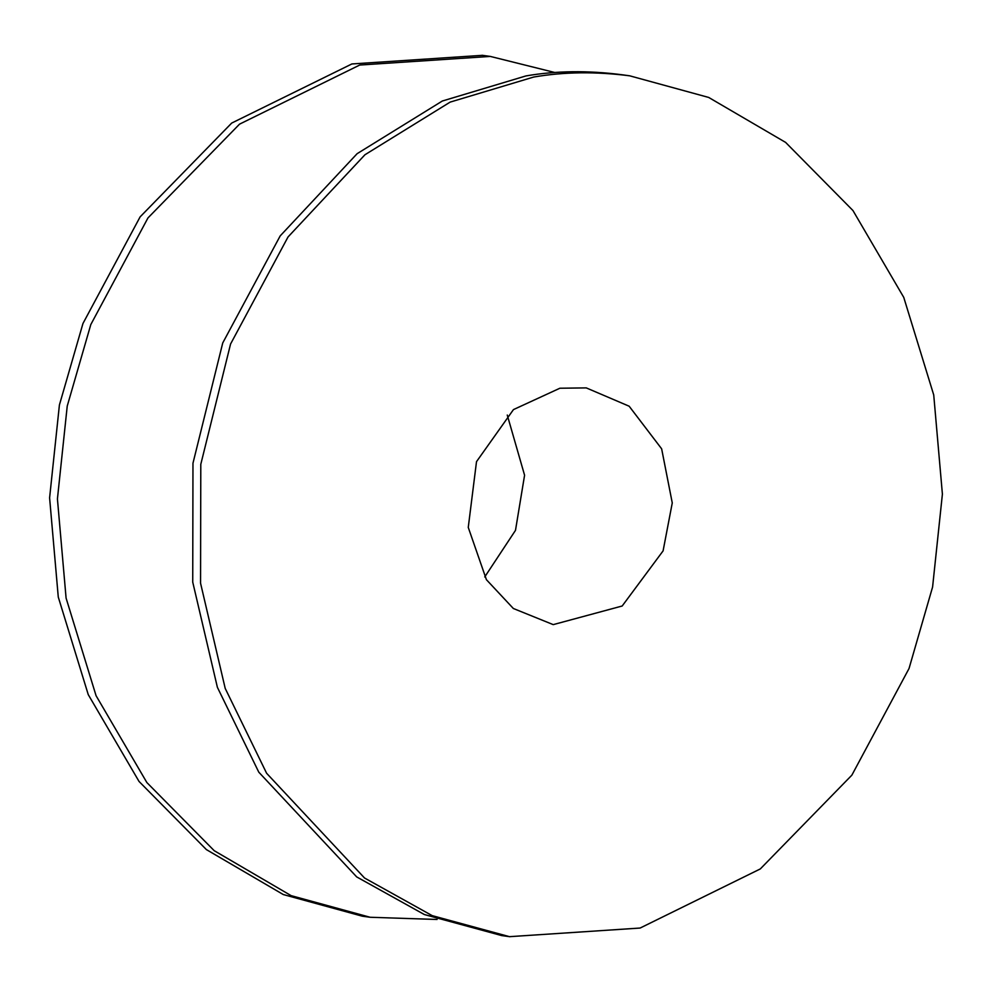 <?xml version="1.0" encoding="UTF-8"?>
<svg xmlns="http://www.w3.org/2000/svg" width="992" height="992" viewBox="0 0 992 992"><rect width="100%" height="100%" fill="white"/><g stroke="black" fill="none" stroke-linecap="round" stroke-linejoin="round"><path stroke-width="1.49" d="M482.472 55.329L351.862 63.959L231.694 123.07L140.132 216.851L82.968 323.479L59.408 404.984L49.6 497.86L58.268 597.023L88.251 694.623L139.054 781.473L206.386 849.598L283.29 894.548L362.316 916.186L370.14 917.265L437.075 919.472M484.741 576.947L515.493 530.348L524.582 475.23L507.259 415.053M559.885 388.232L586.272 387.897L629.151 406.212L661.639 448.818L672.266 502.932L663.09 550.882L622.182 606L553.226 624.625L513.348 608.493L486.415 579.688L468.261 527.422L476.507 461.652L513.459 409.597L559.885 388.232M554.925 72.528L490.296 56.42L359.687 65.05L239.518 124.161L147.957 217.942L90.805 324.57L67.233 406.075L57.424 498.939L66.092 598.114L96.075 695.714L146.878 782.564L214.21 850.69L291.115 895.64L370.14 917.265M501.704 935.58L424.353 914.537L356.698 876.916L258.788 772.173L217.384 687.32L192.733 582.118L192.969 463.227L222.741 342.934L280.203 235.885L357.132 153.673L442.345 101.01L525.921 75.938C555.991 70.754 587.971 70.345 621.86 74.735L629.697 75.814L708.71 97.452L785.614 142.402L852.946 210.527L903.749 297.377L933.732 394.977L942.4 494.14L932.592 587.016L909.032 668.521L851.868 775.149L760.306 868.93L640.138 928.041L509.528 936.671L432.177 915.628L364.535 878.007L266.612 773.264L225.209 688.411L200.558 583.209L200.793 464.318L230.566 344.026L288.027 236.976L364.957 154.752L450.17 102.102L533.758 77.029C563.816 71.846 595.795 71.436 629.684 75.814M489.924 56.37L482.1 55.279M502.076 935.63L509.9 936.721"/></g></svg>
